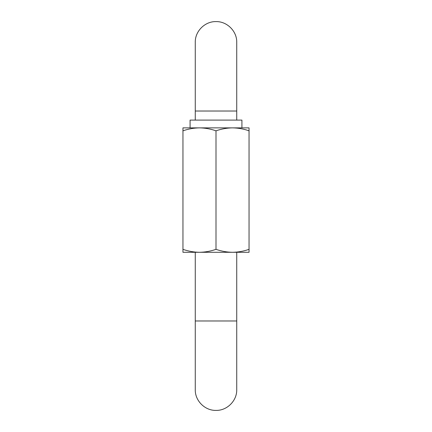 <?xml version="1.0" encoding="UTF-8"?>
<svg xmlns="http://www.w3.org/2000/svg" width="432" height="432" viewBox="0 0 432 432"><rect width="100%" height="100%" fill="white"/><g stroke="black" fill="none" stroke-linecap="round" stroke-linejoin="round"><path stroke-width="0.65" d="M232.524 127.872L249.048 127.872L249.048 130.826C243.702 128.941 238.194 127.958 232.524 127.872L241.92 127.872L241.92 120.096L190.08 120.096L190.08 127.872L199.476 127.872C193.844 127.953 188.336 128.936 182.952 130.826L182.952 127.872L232.524 127.872C226.924 127.948 221.416 128.93 216 130.826C210.605 128.936 205.097 127.948 199.476 127.872M236.736 120.096L236.736 111.024L195.264 111.024L195.264 120.096M195.264 252.288L195.264 320.976L236.736 320.976L236.736 252.288M249.048 249.334L249.048 252.288L182.952 252.288L182.952 249.334C188.347 251.224 193.855 252.212 199.476 252.288C205.108 252.207 210.616 251.224 216 249.334C221.416 251.23 226.924 252.212 232.524 252.288C238.194 252.202 243.702 251.219 249.048 249.334L249.048 130.826M216 249.334L216 130.826M182.952 249.334L182.952 130.826M236.736 320.976L236.736 389.664C237.022 400.745 227.081 410.686 216 410.4C204.919 410.686 194.978 400.745 195.264 389.664L195.264 320.976M195.264 111.024L195.264 42.336C194.978 31.255 204.919 21.314 216 21.6C227.081 21.314 237.022 31.255 236.736 42.336L236.736 111.024"/></g></svg>

